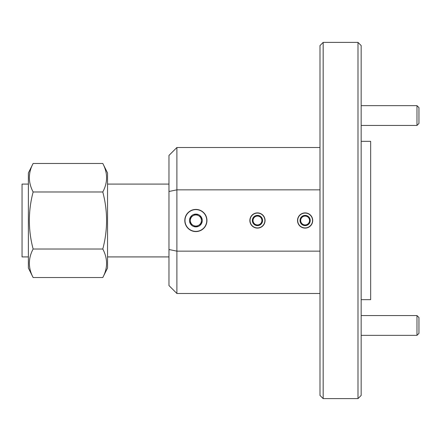 <?xml version="1.0" encoding="UTF-8"?>
<svg xmlns="http://www.w3.org/2000/svg" width="441" height="441" viewBox="0 0 441 441"><rect width="100%" height="100%" fill="white"/><g stroke="black" fill="none" stroke-linecap="round" stroke-linejoin="round"><path stroke-width="0.66" d="M305.122 213.075A7.425 7.425 0 0 0 297.697 220.5A7.425 7.425 0 0 0 305.122 227.925A7.425 7.425 0 0 0 312.548 220.5A7.425 7.425 0 0 0 305.122 213.075M257.467 213.075A7.425 7.425 0 0 0 250.041 220.5A7.425 7.425 0 0 0 257.467 227.925A7.425 7.425 0 0 0 264.892 220.5A7.425 7.425 0 0 0 257.467 213.075M195.881 209.42A11.08 11.08 0 0 0 184.801 220.5A11.08 11.08 0 0 0 195.881 231.58A11.08 11.08 0 0 0 206.961 220.5A11.08 11.08 0 0 0 195.881 209.42M323.17 398.609L320.001 395.439L320.001 45.561L323.17 42.391L323.17 398.609L357.998 398.609L357.998 42.391L361.162 45.561L361.162 395.439L357.998 398.609M323.17 42.391L357.998 42.391M361.162 299.66L370.666 299.66L370.666 141.34L361.162 141.34M320.001 251.15L176.885 251.15L176.885 293.486L320.001 293.486M320.001 147.515L176.885 147.515L176.885 189.85L320.001 189.85M176.885 293.486L168.969 285.57L168.969 155.43L176.885 147.515M168.969 191.488L176.885 189.85L176.885 251.15L168.969 249.512M418.95 107.632L418.95 123.463L416.971 125.442L416.971 105.653L418.95 107.632M361.162 125.442L416.971 125.442M361.162 105.653L416.971 105.653M418.95 317.537L418.95 333.368L416.971 335.347L416.971 315.558L418.95 317.537M361.162 335.347L416.971 335.347M361.162 315.558L416.971 315.558M107.543 256.916L168.969 256.916M107.543 184.084L168.969 184.084M102.792 163.462L107.543 172.96L107.543 268.04L102.792 277.538C107.819 268.1 107.819 258.597 102.792 249.016C107.819 230.037 107.819 211.024 102.792 191.984C107.819 182.546 107.819 173.043 102.792 163.462L33.13 163.462C28.108 172.9 28.108 182.403 33.13 191.984C28.103 211.024 28.103 230.037 33.13 249.016C28.108 258.454 28.108 267.957 33.13 277.538L28.384 268.04L28.384 172.96L33.13 163.462M28.384 256.916L22.05 256.916L22.05 184.084L28.384 184.084M102.792 277.538L33.13 277.538M102.792 249.016L33.13 249.016M102.792 191.984L33.13 191.984M258.591 224.789A4.432 4.432 0 0 0 261.745 221.669L262.417 219.205L260.62 217.385A4.432 4.432 0 0 0 253.189 219.331A4.432 4.432 0 0 0 258.591 224.789L261.066 224.138A5.121 5.121 0 0 0 258.817 215.561L253.867 216.862L252.517 221.795L256.116 225.439L258.591 224.789M264.798 222.507A7.602 7.602 0 0 0 259.473 213.168A7.602 7.602 0 0 0 250.135 218.493A7.602 7.602 0 0 0 255.46 227.832A7.602 7.602 0 0 0 264.798 222.507M261.745 221.669A4.432 4.432 0 0 0 260.62 217.385L258.817 215.561A5.121 5.121 0 0 0 252.517 221.795A5.121 5.121 0 0 0 261.066 224.138L262.417 219.205L258.817 215.561L253.867 216.862L252.517 221.795L256.116 225.439L261.066 224.138L261.745 221.669M198.654 225.301A5.54 5.54 0 0 0 201.421 220.5L201.421 217.303L198.654 215.699A5.54 5.54 0 0 0 190.341 220.5A5.54 5.54 0 0 0 198.654 225.301L201.421 223.697A6.4 6.4 0 0 0 195.881 214.1L190.341 217.303L190.341 223.697L195.881 226.9L198.654 225.301M206.774 220.5A10.893 10.893 0 0 0 195.881 209.607A10.893 10.893 0 0 0 184.988 220.5A10.893 10.893 0 0 0 195.881 231.393A10.893 10.893 0 0 0 206.774 220.5M201.421 220.5A5.54 5.54 0 0 0 198.654 215.699L195.881 214.1A6.4 6.4 0 0 0 190.341 223.697A6.4 6.4 0 0 0 201.421 223.697L201.421 217.303L195.881 214.1L190.341 217.303L190.341 223.697L195.881 226.9L201.421 223.697L201.421 220.5M306.241 224.789A4.432 4.432 0 0 0 309.395 221.669L310.073 219.205L308.27 217.385A4.432 4.432 0 0 0 300.845 219.331A4.432 4.432 0 0 0 306.241 224.789L308.717 224.138A5.121 5.121 0 0 0 306.473 215.561L301.523 216.862L300.167 221.795L303.766 225.439L306.241 224.789M312.448 222.507A7.602 7.602 0 0 0 307.129 213.168A7.602 7.602 0 0 0 297.791 218.493A7.602 7.602 0 0 0 303.11 227.832A7.602 7.602 0 0 0 312.448 222.507M309.395 221.669A4.432 4.432 0 0 0 308.27 217.385L306.473 215.561A5.121 5.121 0 0 0 300.167 221.795A5.121 5.121 0 0 0 308.717 224.138L310.073 219.205L306.473 215.561L301.523 216.862L300.167 221.795L303.766 225.439L308.717 224.138L309.395 221.669"/></g></svg>
